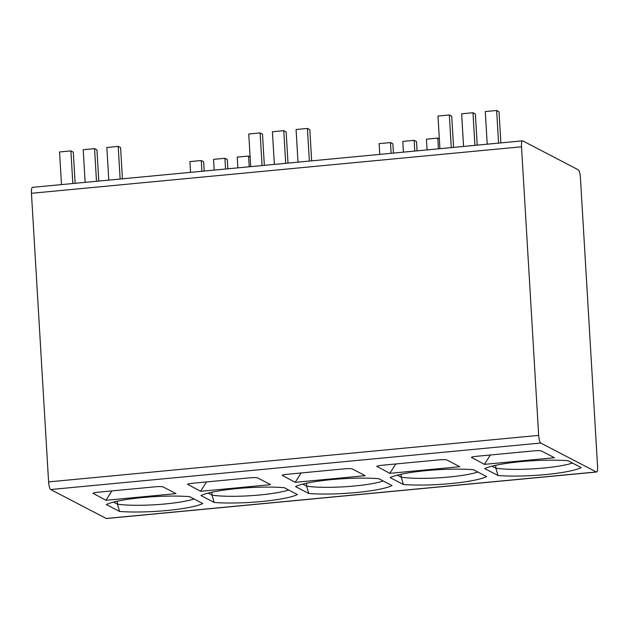 <?xml version="1.0" encoding="UTF-8"?>
<svg xmlns="http://www.w3.org/2000/svg" width="629" height="629" viewBox="0 0 629 629"><rect width="100%" height="100%" fill="white"/><g stroke="black" fill="none" stroke-linecap="round" stroke-linejoin="round"><path stroke-width="0.94" d="M596.528 472.009L106.458 518.524A6.84 1.596 -95.4 0 1 106.215 518.469L596.284 471.954A6.84 1.596 84.6 0 0 596.528 472.009A6.84 1.596 84.6 0 0 597.55 466.065L580.402 177.457A6.84 1.596 84.6 0 0 578.334 169.83L522.785 140.896A6.84 1.596 84.6 0 0 522.542 140.841A6.84 1.596 84.6 0 0 521.52 146.785L538.668 435.394A6.84 1.596 84.6 0 0 540.736 443.02L50.666 489.535A6.84 1.596 -95.4 0 1 48.598 481.908L31.45 193.3A6.84 1.596 -95.4 0 1 32.472 187.356L522.542 140.841M596.284 471.954L540.736 443.02M106.215 518.469L50.666 489.535M93.815 492.908L93.218 493.639C92.471 493.089 94.138 492.617 98.218 492.216L155.143 486.807C159.279 486.437 161.968 486.492 163.225 486.988L175.986 493.639L105.979 500.283L93.021 493.285M106.34 504.552L119.549 511.432A50.823 7.391 -3.4 0 0 202.805 503.53L189.596 496.651A50.823 7.391 -3.4 0 0 106.34 504.552M188.425 483.929L187.819 484.652C187.08 484.11 188.747 483.638 192.828 483.237L249.752 477.828C253.888 477.458 256.577 477.513 257.835 478.009L270.596 484.66L200.588 491.304L187.631 484.306M200.95 495.573L214.159 502.453A50.823 7.391 -3.4 0 0 297.415 494.551L284.206 487.672A50.823 7.391 -3.4 0 0 200.95 495.573M283.034 474.95L282.429 475.673C281.69 475.131 283.357 474.659 287.437 474.258L344.362 468.849C348.497 468.479 351.186 468.534 352.444 469.03L365.205 475.681L295.198 482.325L282.232 475.32M295.559 486.594L308.768 493.474A50.823 7.391 -3.4 0 0 392.024 485.572L378.807 478.693A50.823 7.391 -3.4 0 0 295.559 486.594M377.644 465.971L377.038 466.694C376.299 466.152 377.966 465.68 382.039 465.271L438.971 459.87C443.107 459.492 445.796 459.555 447.046 460.051L459.815 466.702L389.807 473.346L376.842 466.341M390.161 477.615L403.378 484.495A50.823 7.391 -3.4 0 0 486.634 476.593L473.417 469.706A50.823 7.391 -3.4 0 0 390.161 477.615M472.245 456.992L471.648 457.715C470.909 457.173 472.576 456.701 476.648 456.292L533.581 450.891C537.709 450.513 540.405 450.576 541.655 451.072L554.424 457.723L484.416 464.367L471.451 457.362M484.77 468.629L497.987 475.516A50.823 7.391 -3.4 0 0 581.243 467.614L568.026 460.727A50.823 7.391 -3.4 0 0 484.77 468.629M111.899 490.919L105.979 500.283M113.495 502.084L117.442 504.144L119.549 511.432M117.269 501.195L117.442 504.144A44.958 6.534 176.6 0 0 194.031 498.962M206.509 481.932L200.588 491.304M208.105 493.105L212.052 495.157L214.159 502.453M211.879 492.216L212.052 495.157A44.958 6.534 176.6 0 0 288.64 489.983M301.118 472.953L295.198 482.325M302.714 484.126L306.661 486.178L308.768 493.474M306.488 483.237L306.661 486.178A44.958 6.534 176.6 0 0 383.25 481.004M395.72 463.974L389.807 473.346M397.324 475.147L401.271 477.199L403.378 484.495M401.09 474.25L401.271 477.199A44.958 6.534 176.6 0 0 477.859 472.017M490.329 454.995L484.416 464.367M491.933 466.168L495.88 468.22L497.987 475.516M495.699 465.271L495.88 468.22A44.958 6.534 176.6 0 0 572.469 463.038M85.135 182.355L83.201 149.718L94.554 148.641L96.937 149.883L98.784 181.066M96.489 181.278L94.554 148.641M61.485 184.604L59.543 151.966L70.896 150.889L73.286 152.132L75.134 183.306M108.786 180.114L106.851 147.477L118.205 146.4L120.587 147.642L122.443 178.817M72.838 183.526L70.896 150.889M120.139 179.037L118.205 146.4M274.354 164.397L272.412 131.76L283.765 130.683L286.148 131.925L288.003 163.1M285.708 163.32L283.765 130.683M250.704 166.646L248.762 134.008L260.115 132.931L262.497 134.174L264.353 165.348M298.004 162.156L296.07 129.519L307.416 128.442L309.806 129.684L311.654 160.859M262.057 165.569L260.115 132.931M309.358 161.079L307.416 128.442M463.573 146.439L461.631 113.802L472.984 112.725L475.367 113.967L477.222 145.142M474.926 145.362L472.984 112.725M439.915 148.68L437.981 116.043L449.334 114.965L451.716 116.208L453.572 147.39M487.223 144.19L485.281 111.553L496.635 110.476L499.017 111.718L500.873 142.901M451.268 147.603L449.334 114.965M498.577 143.113L496.635 110.476M214.206 170.105L213.561 159.365L224.915 158.288L227.305 159.53L227.855 168.816M225.559 169.028L224.915 158.288M190.548 172.354L189.911 161.614L201.264 160.537L203.647 161.779L204.205 171.057M237.856 167.864L237.219 157.124L248.573 156.047L250.122 156.849M201.901 171.277L201.264 160.537M249.21 166.787L248.573 156.047M403.417 152.147L402.78 141.407L414.134 140.33L416.516 141.572L417.066 150.85M414.77 151.07L414.134 140.33M379.767 154.396L379.13 143.656L390.483 142.579L392.866 143.813L393.416 153.099M427.075 149.906L426.431 139.166L437.784 138.089L439.333 138.891M391.12 153.319L390.483 142.579M438.421 148.829L437.784 138.089M31.45 193.3L521.52 146.785M538.668 435.394L48.598 481.908"/></g></svg>
